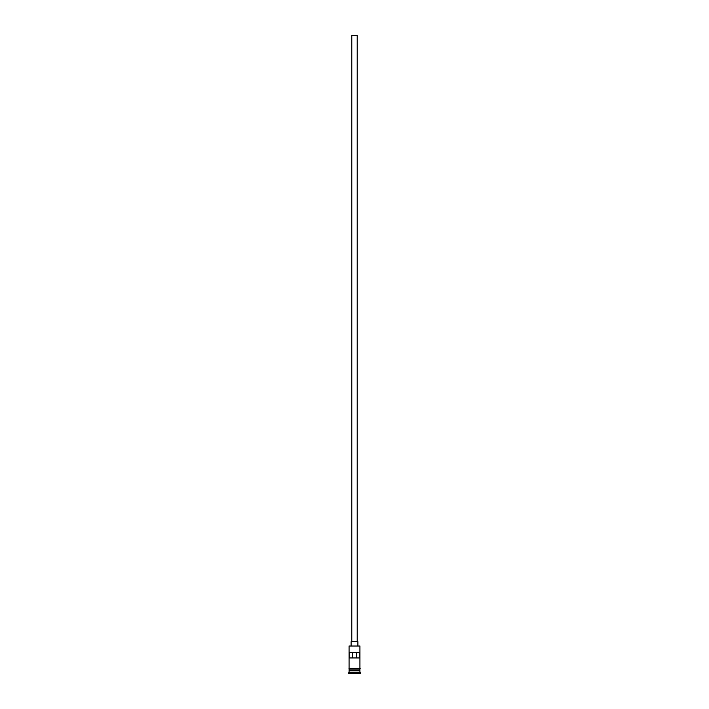 <?xml version="1.0" encoding="UTF-8"?>
<svg xmlns="http://www.w3.org/2000/svg" width="709" height="709" viewBox="0 0 709 709"><rect width="100%" height="100%" fill="white"/><g stroke="black" fill="none" stroke-linecap="round" stroke-linejoin="round"><path stroke-width="1.06" d="M349.076 646.023L359.924 646.023L349.076 646.023L349.076 668.392L359.924 668.392L359.924 646.023M351.788 641.68L351.788 35.45L357.212 35.45L357.212 641.68M351.106 645.748L351.106 641.68L357.894 641.68L357.894 645.748M349.209 670.705L359.791 670.705M359.791 670.563L359.924 669.074L349.076 669.074L349.209 670.563M359.924 670.838L359.924 672.194L349.076 672.194L348.394 673.55L360.606 673.55L360.606 672.868L348.394 672.868M359.924 672.194L360.606 672.868M359.862 657.952L359.862 652.528L349.138 652.528L349.138 657.952L359.862 657.952M359.924 670.43L349.076 670.43M349.076 670.838L349.076 672.194M349.005 668.392L360.332 668.738L349.005 669.074L349.005 668.392M352.267 657.952L352.267 652.528M356.733 652.528L356.733 657.952"/></g></svg>
